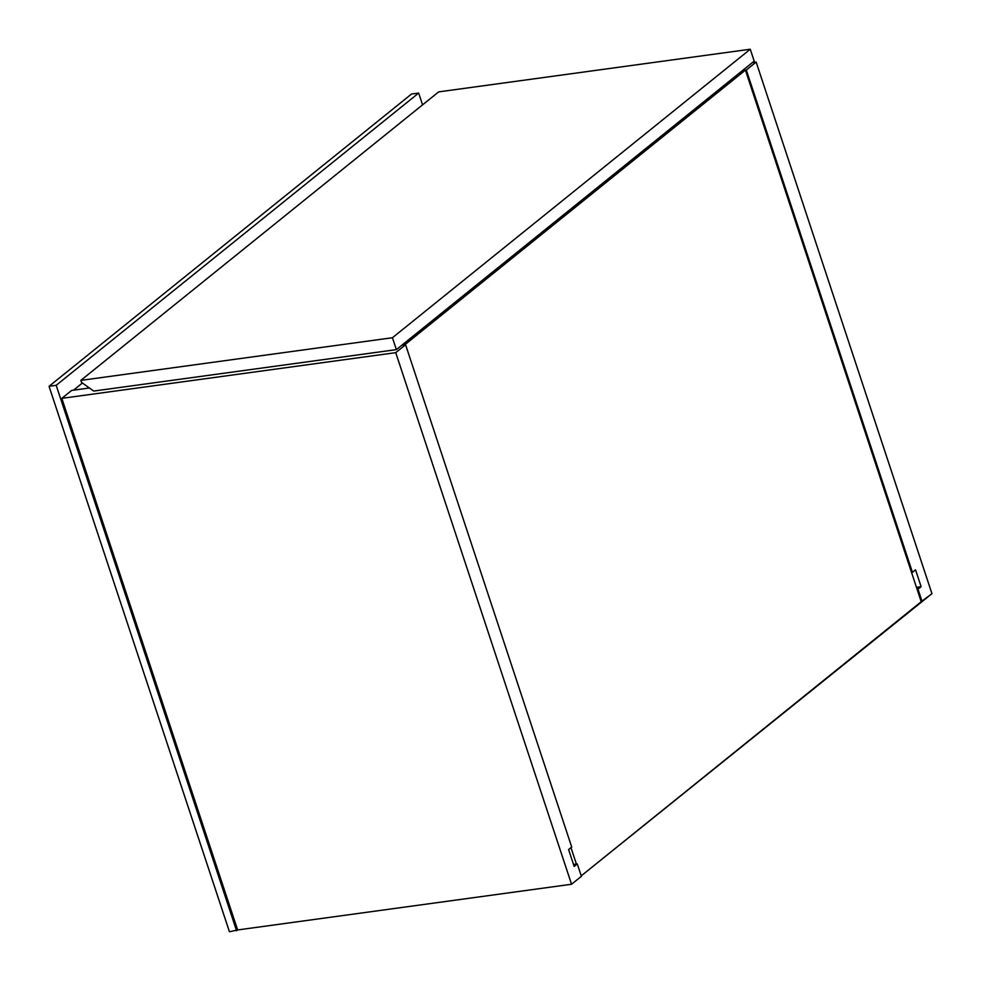<?xml version="1.0" encoding="UTF-8"?>
<svg xmlns="http://www.w3.org/2000/svg" width="981" height="981" viewBox="0 0 981 981"><rect width="100%" height="100%" fill="white"/><g stroke="black" fill="none" stroke-linecap="round" stroke-linejoin="round"><path stroke-width="1.47" d="M229.444 931.766L237.623 929.951L229.444 931.766L49.05 386.293L56.187 385.312L236.593 930.797L56.187 385.312L49.05 386.293L411.53 94.029L418.666 93.06L411.53 94.029L49.05 386.293L229.444 931.766M422.566 104.857L418.666 93.06L56.187 385.312L418.666 93.06L422.566 104.857M401.83 345.238L405.582 344.723L395.735 352.657L571.543 884.249L237.623 929.951L61.815 398.36L395.735 352.657L61.815 398.36L71.662 390.426L89.418 387.998L71.662 390.426L61.815 398.36L237.623 929.951L571.543 884.249L581.39 876.315L577.282 863.918L573.517 864.433L577.282 863.918L581.39 876.315L571.543 884.249L395.735 352.657L405.582 344.723L401.83 345.238M570.979 847.658L576.399 864.04L570.979 847.658M742.556 70.522L745.413 70.129L404.687 344.846L745.413 70.129L742.556 70.522L746.308 70.007L912.44 572.34L911.545 572.463L912.44 572.34L746.308 70.007L742.556 70.522M921.22 601.721L745.413 70.129L921.22 601.721L581.23 875.849L931.95 593.664L756.143 62.073L746.308 70.007L756.143 62.073L752.39 62.588L756.143 62.073L931.95 593.664L921.22 601.721M571.715 847.057L405.582 344.723L571.715 847.057L568.6 849.571L574.179 866.431L577.282 863.918L574.179 866.431L568.6 849.571L571.715 847.057M917.125 589.323L918.008 589.201L922.115 601.598L918.008 589.201L921.122 586.699L915.543 569.838L912.44 572.34L915.543 569.838L921.122 586.699L917.125 589.323M916.462 587.337L921.122 586.699L916.462 587.337M73.538 390.168L82.416 383.019L73.538 390.168M80.847 380.383L392.437 337.734L396.373 349.628L93.71 391.063L81.497 382.369L80.847 380.383L438.654 91.883L750.257 49.234L392.437 337.734L80.847 380.383L438.654 91.883L750.257 49.234L392.437 337.734L396.373 349.628L754.193 61.129L750.257 49.234L754.193 61.129L396.373 349.628L93.71 391.063L81.497 382.369L80.847 380.383"/></g></svg>
